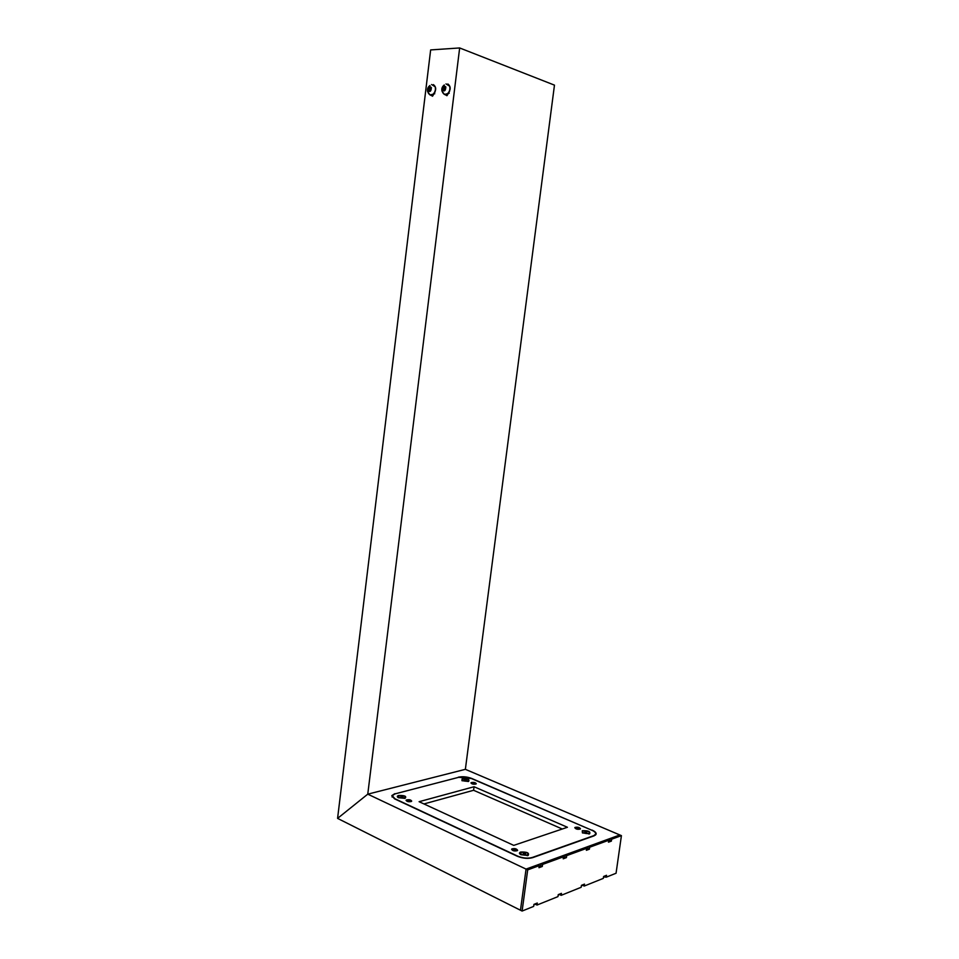 <?xml version="1.0" encoding="UTF-8"?>
<svg xmlns="http://www.w3.org/2000/svg" width="959" height="959" viewBox="0 0 959 959"><rect width="100%" height="100%" fill="white"/><g stroke="black" fill="none" stroke-linecap="round" stroke-linejoin="round"><path stroke-width="1.44" d="M527.702 869.873L522.104 911.05L520.473 910.235L526.059 869.094L619.838 834.965L465.367 769.334L367.765 794.16L337.58 818.387L367.765 794.16L527.702 869.873L539.234 865.653L537.603 864.898L526.059 869.094L520.473 910.235L337.58 818.387L430.651 49.928L459.661 47.95L554.47 85.135L465.367 769.334L367.765 794.16L459.661 47.95M446.81 95.708L446.199 94.438M432.437 96.212L431.85 95.001M449.591 91.261L447.014 95.648L444.688 94.497M435.134 91.752L432.593 96.176L430.327 95.025M595.503 835.097L595.623 834.186C595.959 832.844 594.688 831.525 591.811 830.23L471.432 778.54L458.738 777.305L395.132 793.836L392.267 795.694L394.916 798.751L517.62 856.111C522.871 858.221 527.762 858.677 532.305 857.466L593.741 835.661L595.623 834.186M458.378 777.389L394.772 793.944M458.402 777.162C462.717 776.322 467.153 776.754 471.744 778.468L471.708 778.66M592.075 830.338L471.744 778.468M592.111 830.122C595.131 831.489 596.462 832.868 596.102 834.282L594.136 835.828L532.713 857.646C527.941 858.928 522.787 858.449 517.273 856.231L394.569 798.847L391.787 795.634L394.796 793.68M621.42 835.637L611.65 839.209L610.056 838.526L619.838 834.965L621.42 835.637L616.062 873.241L606.256 877.185L603.547 876.922M606.256 877.185L606.532 875.291L603.607 876.466L603.343 878.36L584.223 886.056L582.628 885.313L581.37 885.816M584.223 886.056L584.499 884.114L581.442 885.337L581.166 887.279L561.171 895.334L559.565 894.567L558.174 895.119M561.171 895.334L561.447 893.356L558.246 894.639L557.97 896.617L537.016 905.044L535.398 904.253L533.875 904.864M561.866 856.063L540.948 863.675L542.578 864.431L563.484 856.795L561.866 856.063M585.026 847.636L565.055 854.901L566.673 855.632L586.632 848.343L585.026 847.636M607.143 839.581L588.071 846.521L589.677 847.229L608.737 840.264L607.143 839.581M522.104 911.05L533.66 906.399L533.935 904.373L537.292 903.03L537.016 905.044M608.737 840.264L608.462 842.182L611.374 841.115L611.65 839.209M586.632 848.343L586.357 850.297L589.401 849.183L589.677 847.229M563.484 856.795L563.209 858.796L566.397 857.622L566.673 855.632M539.234 865.653L538.958 867.703L542.303 866.468L542.578 864.431M540.948 863.675L540.672 865.713L539.15 866.265M565.055 854.901L564.779 856.89L563.401 857.394M588.071 846.521L587.795 848.475L586.548 848.931M610.056 838.526L609.792 840.42L608.653 840.839M609.792 840.42L611.374 841.115M587.795 848.475L589.401 849.183M564.779 856.89L566.397 857.622M540.672 865.713L542.303 866.468M576.107 827.569L579.572 828.6L576.107 827.569M472.284 782.724L475.424 783.575L472.284 782.724M407.515 800.082L410.788 800.981L407.515 800.082M513.029 849.063L516.637 850.154L513.029 849.063M404.962 798.403C406.988 796.33 404.878 795.359 398.656 795.479C396.966 796.03 396.87 796.773 398.357 797.684L404.962 798.403M468.46 781.501C470.066 779.631 467.992 778.732 462.226 778.816L461.938 780.662L468.46 781.501M589.593 833.862C590.708 831.561 588.275 830.506 582.293 830.71L582.425 832.891L589.593 833.862M528.073 855.5C529.596 852.947 527.114 851.784 520.617 852.048C519.011 852.743 519.095 853.63 520.869 854.709L528.073 855.5M419.095 801.7L474.058 786.74L567.428 827.269L513.748 845.382L419.095 801.7M423.974 803.942L473.59 790.288L562.274 829.008M473.59 790.288L474.058 786.74M443.585 93.742L444.341 94.342M444.604 94.473L447.793 93.766C450.946 89.678 450.958 86.406 447.841 83.984M442.662 92.627L444.461 94.426L447.529 93.682C449.627 91.608 450.346 89.115 449.675 86.19L446.007 83.912M442.243 89.954C444.377 91.86 445.575 90.865 445.839 86.969C443.705 85.075 442.507 86.07 442.243 89.954M442.698 87.401L444.269 86.094L445.623 87.149L445.384 89.523L443.801 90.829L442.459 89.774L442.698 87.401L444.137 87.916L444.928 87.257L444.017 89.091L444.137 87.916M444.197 90.506L442.459 89.774M443.909 90.278L444.017 89.091L444.269 90.446M588.874 834.042L589.533 833.311M587.975 833.587L589.605 832.844C589.198 831.441 587.304 830.722 583.947 830.686L582.305 831.429C582.712 832.82 584.606 833.539 587.975 833.587M586.033 832.676L584.69 831.705L587.136 832.016L586.033 832.676M582.281 831.633L582.64 833.011M585.733 832.568L585.877 831.585M466.937 781.237L468.735 780.518C468.412 779.415 466.757 778.84 463.772 778.792L461.974 779.511C462.298 780.614 463.952 781.189 466.937 781.237M465.307 780.458L464.252 779.655L466.506 779.931L465.307 780.458L465.403 779.571M461.95 779.667L462.19 780.794M527.282 855.704L528.157 854.781M526.335 855.212L528.229 854.313C527.858 852.791 525.916 852.024 522.391 852.012L520.485 852.911C520.857 854.433 522.799 855.2 526.335 855.212M524.369 854.205L523.051 853.15L525.652 853.462L524.369 854.205M520.449 853.15L520.989 854.769M524.189 854.145L524.345 853.007M525.568 854.073L525.652 853.462M404.758 798.451L405.345 797.756M403.343 798.116L405.405 797.265C405.118 796.078 403.415 795.479 400.311 795.455L398.237 796.318C398.524 797.504 400.239 798.104 403.343 798.116M401.701 797.277L400.694 796.39L403.08 796.689L401.701 797.277M398.213 796.485L398.548 797.78M401.821 797.265L401.953 796.294M429.248 94.306L429.968 94.881M430.231 95.001L433.336 94.306C436.441 90.23 436.453 86.993 433.372 84.608M428.337 93.215L430.1 94.953L433.072 94.21C435.134 92.16 435.842 89.69 435.182 86.801L431.598 84.536M427.858 90.53C429.944 92.412 431.118 91.429 431.382 87.569C429.284 85.699 428.11 86.682 427.858 90.53M428.289 88L429.848 86.706L431.166 87.749L430.939 90.098L429.38 91.393L428.062 90.35L428.289 88L430.519 87.856L429.632 89.678L429.752 88.504M429.788 91.057L428.062 90.35M429.512 90.853L429.632 89.678L429.86 90.997M475.988 784.006C473.482 784.486 471.804 784.114 470.953 782.904L471.253 782.604C473.758 782.124 475.424 782.496 476.275 783.707L475.988 784.006M580.279 829.032C577.618 829.619 575.796 829.175 574.801 827.701L575.016 827.437C577.666 826.862 579.488 827.305 580.483 828.78L580.279 829.032M411.327 801.484C408.642 802.024 406.88 801.64 406.053 800.333L406.436 799.95C409.121 799.41 410.872 799.794 411.699 801.101L411.327 801.484M517.333 850.657C514.468 851.34 512.55 850.873 511.579 849.266L511.866 848.919C514.731 848.247 516.649 848.715 517.62 850.321L517.333 850.657M392.207 796.15L392.099 797.049M449.208 93.251L448.536 93.023M444.305 84.967C442.171 86.562 441.416 88.648 442.027 91.237L444.461 94.426M589.509 833.515L589.605 832.844M468.651 781.153L468.735 780.518M528.133 855.02L528.229 854.313M405.333 797.924L405.405 797.265M434.751 93.778L434.079 93.55M429.968 85.531C427.822 87.089 427.055 89.175 427.666 91.764L430.1 94.953"/></g></svg>
